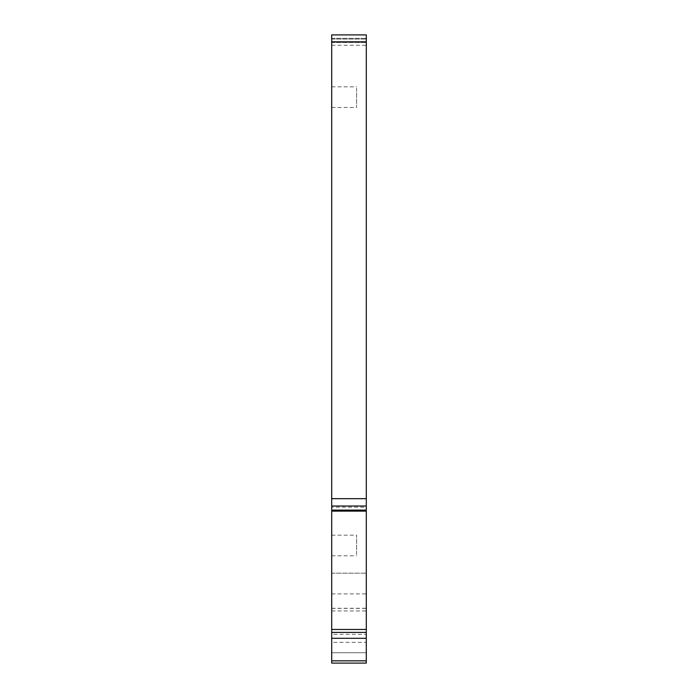 <?xml version="1.0" encoding="UTF-8"?>
<svg xmlns="http://www.w3.org/2000/svg" width="698" height="698" viewBox="0 0 698 698"><rect width="100%" height="100%" fill="white"/><g stroke="black" fill="none" stroke-linecap="round" stroke-linejoin="round"><path stroke-width="0.52" stroke-dasharray="3.49 2.62" d="M356.608 554.535L356.608 535.174L356.608 554.535M356.608 88.123L356.608 107.475L356.608 88.123M331.707 88.123L331.707 107.475L331.707 88.123M331.707 642.343L331.707 34.9L366.293 34.9L331.707 34.9L331.707 45.274L331.707 34.9L331.707 38.355L331.707 34.9L366.293 34.9L366.293 663.1L366.293 652.726L366.293 663.1L366.293 652.726L366.293 663.1L331.707 663.1L331.707 642.343L366.293 642.343M366.293 511.111L366.293 507.167L366.293 511.111M366.293 638.312L366.293 608.29L366.293 638.312L331.707 638.312L331.707 608.29L331.707 634.29L366.293 634.29M331.707 573.163L366.293 573.163L331.707 573.163M331.707 663.1L366.293 663.1L331.707 663.1L331.707 652.726L366.293 652.726L331.707 652.726L331.707 663.1L331.707 652.726L366.293 652.726L331.707 652.726L331.707 663.1M331.707 638.312L331.707 634.29M331.707 507.167L331.707 511.111L331.707 507.167L366.293 507.167M331.707 42.508L366.293 42.508L331.707 42.508L331.707 38.355L331.707 42.508M331.707 34.9L366.293 34.9L331.707 34.9M331.707 554.535L331.707 535.174L331.707 554.535M331.707 593.911L366.293 593.911M331.707 608.377L366.293 608.377M331.707 610.968L366.293 610.968M331.707 510.098L366.293 510.098M331.707 38.355L366.293 38.355L331.707 38.355M331.707 39.053L366.293 39.053L331.707 39.053M331.707 107.475L356.608 107.475M331.707 86.857L356.608 86.857M331.707 608.29L366.293 608.29M331.707 45.274L366.293 45.274M331.707 535.174L356.608 535.174M331.707 555.791L356.608 555.791"/><path stroke-width="1.05" d="M366.293 629.465L331.707 629.465L331.707 34.9L366.293 34.9L366.293 663.1L331.707 663.1L331.707 638.312L366.293 638.312M331.707 629.465L331.707 638.312M331.707 660.84L366.293 660.84M331.707 632.405L366.293 632.405M331.707 510.098L366.293 510.098M331.707 506.015L366.293 506.015M331.707 498.677L366.293 498.677M331.707 41.819L366.293 41.819M331.707 511.111L366.293 511.111"/></g></svg>
